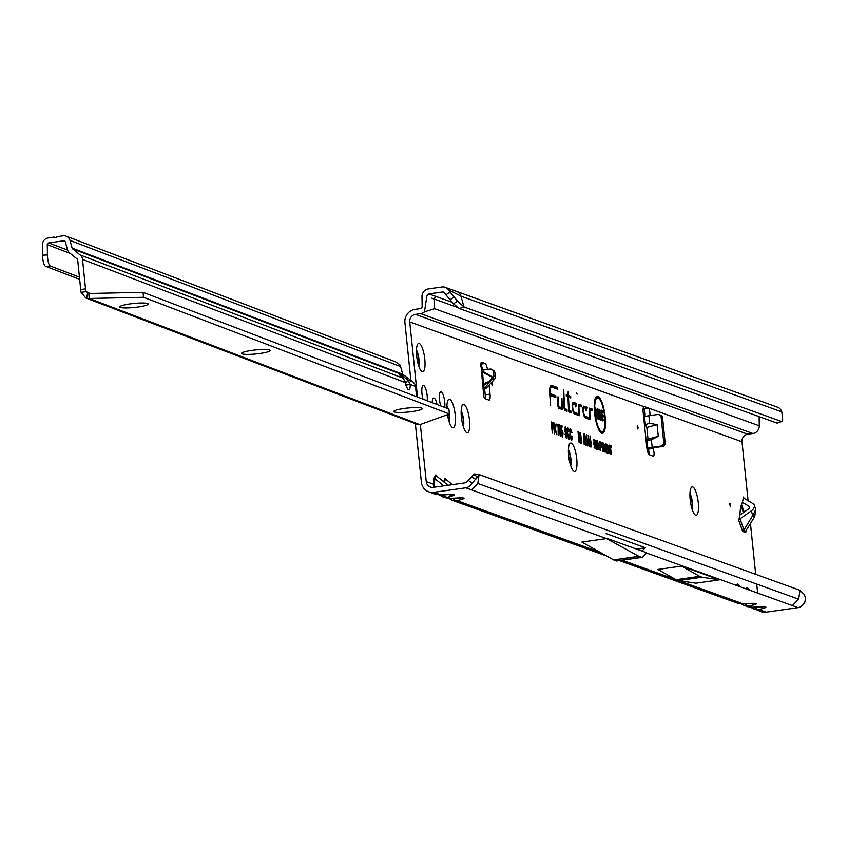 <?xml version="1.0" encoding="UTF-8"?>
<svg xmlns="http://www.w3.org/2000/svg" width="848" height="848" viewBox="0 0 848 848"><rect width="100%" height="100%" fill="white"/><g stroke="black" fill="none" stroke-linecap="round" stroke-linejoin="round"><path stroke-width="1.27" d="M698.243 502.535A14.342 3.827 -98.1 0 1 695.095 514.874A14.342 3.827 -98.1 0 1 690.177 499.631A14.342 3.827 -98.1 0 1 691.226 487.589A14.342 3.827 -98.1 0 1 698.243 502.535M692.212 509.531A9.614 2.565 81.9 0 0 692.403 502.694A9.614 2.565 81.9 0 0 689.943 493.525M576.725 458.704A14.342 3.827 -98.1 0 1 573.577 471.043A14.342 3.827 -98.1 0 1 568.658 455.8A14.342 3.827 -98.1 0 1 569.708 443.758A14.342 3.827 -98.1 0 1 576.725 458.704M570.693 465.7A9.614 2.565 81.9 0 0 570.895 458.863A9.614 2.565 81.9 0 0 568.425 449.694M469.453 420.014A14.342 3.827 -98.1 0 1 466.305 432.353A14.342 3.827 -98.1 0 1 461.386 417.099A14.342 3.827 -98.1 0 1 462.436 405.058A14.342 3.827 -98.1 0 1 469.453 420.014M463.421 427A9.614 2.565 81.9 0 0 463.623 420.173A9.614 2.565 81.9 0 0 461.153 410.994M446.907 408.259A14.342 3.827 -98.1 0 1 448.2 399.927A14.342 3.827 -98.1 0 1 455.217 414.873A14.342 3.827 -98.1 0 1 452.058 427.212A14.342 3.827 -98.1 0 1 447.5 414.683M449.186 421.869A9.614 2.565 81.9 0 0 449.376 415.032A9.614 2.565 81.9 0 0 449.26 414.047M424.774 359.064A14.342 3.827 -98.1 0 1 421.615 371.403A14.342 3.827 -98.1 0 1 416.697 356.149A14.342 3.827 -98.1 0 1 417.757 344.108A14.342 3.827 -98.1 0 1 424.774 359.064M418.742 366.05A9.614 2.565 81.9 0 0 418.933 359.223A9.614 2.565 81.9 0 0 416.474 350.044M692.021 508.948A9.614 2.565 81.9 0 0 692.085 502.747A9.614 2.565 81.9 0 0 689.922 494.13M570.513 465.117A9.614 2.565 81.9 0 0 570.566 458.906A9.614 2.565 81.9 0 0 568.414 450.299M463.241 426.427A9.614 2.565 81.9 0 0 463.294 420.216A9.614 2.565 81.9 0 0 461.142 411.609M418.552 365.477A9.614 2.565 81.9 0 0 418.615 359.266A9.614 2.565 81.9 0 0 416.453 350.659M448.995 421.286A9.614 2.565 81.9 0 0 449.058 415.075A9.614 2.565 81.9 0 0 448.952 414.153M729.757 504.624L730.34 506.415L730.711 504.963L729.884 503.203L729.757 504.624M444.702 407.411A9.201 2.459 81.9 0 0 444.702 401.793A9.201 2.459 81.9 0 0 440.822 391.755A9.201 2.459 81.9 0 0 439.529 399.927A9.201 2.459 81.9 0 0 440.706 405.895M427.18 400.733A9.201 2.459 81.9 0 0 427.138 395.465A9.201 2.459 81.9 0 0 423.258 385.427A9.201 2.459 81.9 0 0 421.965 393.599A9.201 2.459 81.9 0 0 423.025 399.143M488.734 381.6L489.296 382.353L484.706 384.536L484.25 383.455L488.734 381.6L491.321 379.194L491.935 379.533L483.975 388.66M491.321 379.194L491.914 377.063L483.402 372.675L483.699 371.848L492.518 377.021L491.935 379.533L492.805 378.6A3.371 3.169 122.9 0 0 493.759 375.918L493.441 371.912A3.371 3.169 122.9 0 0 489.953 369.081L482.872 370.078L483.01 371.837L483.699 371.848M492.052 369.527L493.515 370.481A3.371 3.169 122.9 0 1 494.903 372.855L495.221 376.872A3.371 3.169 122.9 0 1 494.267 379.544L485.734 388.67L483.625 389.773M637.219 427.212L637.802 429.003L638.173 427.551L637.346 425.791L637.219 427.212M491.48 382.522L492.073 385.246L491.925 382.056M738.343 584.929L737.845 584.526L736.954 585.618M736.287 585.374L737.495 583.869L738.491 584.993M741.428 603.924L744.586 605.748L749.409 606.14L754.413 604.772C758.027 603.628 756.776 603.182 750.66 603.416L743.007 603.829L737.41 603.161L742.731 603.914A6.074 2.025 -93.1 0 0 743.007 603.829L678.58 580.594M742.466 603.871A6.074 2.025 -93.1 0 0 742.731 603.914L750.374 603.49A6.074 2.025 86.9 0 1 750.077 603.447M747.841 588.353L747.342 587.961L746.452 589.042M745.784 588.798L746.982 587.293L747.978 588.417M750.925 607.348L754.084 609.171L758.896 609.564L763.91 608.196C767.525 607.051 766.263 606.606 760.147 606.839L752.505 607.263L746.897 606.585L752.218 607.338A6.074 2.025 -93.1 0 0 752.505 607.263L749.409 606.14A6.074 4.675 -105.3 0 1 745.392 603.765M751.953 607.295A6.074 2.025 -93.1 0 0 752.218 607.338L759.861 606.914A6.074 2.025 86.9 0 1 759.575 606.871M445.953 479.459L445.454 479.056L444.352 482.077A1.018 0.668 6.1 0 1 443.621 481.579L445.105 478.399L446.09 479.523M449.037 498.454L452.196 500.278L457.019 500.67L462.022 499.302C465.637 498.158 464.386 497.712 458.259 497.946L450.617 498.359L445.02 497.691L450.33 498.444A6.074 2.025 -93.1 0 0 450.617 498.359L447.521 497.246A6.074 4.675 -105.3 0 1 443.515 494.872M450.065 498.401A6.074 2.025 -93.1 0 0 450.33 498.444L457.984 498.02A6.074 2.025 86.9 0 1 457.687 497.977M436.466 476.035L435.967 475.633L434.865 478.654A1.018 0.668 6.1 0 1 434.123 478.155L435.607 474.975L436.603 476.099M443.811 485.862L434.865 478.654L434.218 484.717A1.018 0.668 6.1 0 1 433.487 484.208L426.237 481.6L420.332 424.488M434.218 484.717L434.738 487.144M434.24 487.218L433.487 484.208L434.123 478.155M439.54 495.031L442.698 496.854L447.521 497.246L452.525 495.879C456.139 494.734 454.888 494.278 448.772 494.522L441.13 494.935L435.522 494.267L440.843 495.02A6.074 2.025 -93.1 0 0 441.13 494.935L433.879 492.328A11.808 11.268 109.8 0 1 428.675 491.798A11.808 11.268 109.8 0 1 421.403 482.279L415.361 423.746M440.578 494.978A6.074 2.025 -93.1 0 0 440.843 495.02L448.486 494.596A6.074 2.025 86.9 0 1 448.189 494.554M576.746 393.059L577.106 394.161L576.746 393.059M603.405 419.908L603.628 420.544L603.405 419.908M595.042 413.05A17.024 4.547 81.9 0 0 602.546 431.537A17.024 4.547 81.9 0 0 604.624 416.506A17.024 4.547 81.9 0 0 597.787 397.913A17.024 4.547 81.9 0 0 595.042 413.05M599.631 431.272A17.299 4.622 81.9 0 0 601.624 431.939A17.299 4.622 81.9 0 0 602.08 431.643M594.543 412.859A18.836 5.024 81.9 0 0 602.101 433.423A18.836 5.024 81.9 0 0 605.133 416.686A18.836 5.024 81.9 0 0 596.833 396.228A18.836 5.024 81.9 0 0 594.543 412.859M601.592 433.264A18.561 4.95 81.9 0 0 603.585 430.466M557.931 405.789A2.29 0.615 81.9 0 0 558.811 408.291L562.425 409.595L561.927 398.157L561.874 407.793L558.641 406.627L558.005 396.747L557.899 405.323A2.29 0.615 81.9 0 0 557.931 405.789M564.079 408.005A2.29 0.615 81.9 0 0 564.948 410.506L567.068 411.259L566.994 409.637L564.535 408.058L563.74 389.815L564.037 407.538A2.29 0.615 81.9 0 0 564.079 408.005M569.241 410.453L568.457 397.15L570.746 397.977L570.683 396.345L568.383 395.518L568.202 391.426L567.895 395.348L566.263 394.755L566.337 396.376L567.969 396.97L568.499 409.149A2.29 0.615 81.9 0 0 569.411 412.107L571.584 412.891L571.52 411.269L568.711 410.676M649.78 415.594A4.219 1.124 81.9 0 0 649.875 412.563A4.219 1.124 81.9 0 0 648.254 407.973L644.416 406.584A6.752 1.802 81.9 0 0 644.151 406.552A6.752 1.802 81.9 0 0 643.197 412.552L646.812 447.479A6.752 1.802 81.9 0 0 649.398 454.814L653.246 456.203A4.219 1.124 81.9 0 0 653.405 456.224A4.219 1.124 81.9 0 0 653.999 452.472A4.219 1.124 81.9 0 0 652.949 448.497L648.116 449.186L648.169 448.242A6.074 0.816 -5.9 0 1 652.165 447.32L660.857 446.09A3.371 3.222 -70.2 0 0 663.73 442.306L661.154 417.364A3.371 3.222 -70.2 0 0 657.592 414.492L648.9 415.721A6.074 0.816 174.1 0 0 644.904 416.644L644.904 416.644M649.239 454.74A4.219 1.124 81.9 0 0 649.165 453.161A4.219 1.124 81.9 0 0 648.116 449.186L648.169 448.242L662.277 446.61A3.371 3.222 -70.2 0 0 665.161 442.826L662.574 417.873A3.371 3.222 -70.2 0 0 660.507 415.16L659.076 414.64M644.809 416.665A4.219 1.124 81.9 0 0 645.042 413.241A4.219 1.124 81.9 0 0 643.431 408.662L643.187 408.566M437.091 404.507A9.614 2.565 81.9 0 0 433.688 398.072A9.614 2.565 81.9 0 0 432.183 402.641M759.119 416.633L759.289 425.813A7.42 7.081 109.8 0 1 752.918 433.498L747.756 434.229L415.488 314.375A6.752 6.445 109.8 0 0 409.743 321.933L417.502 397.034M757.635 593.07L756.702 584.081M755.695 574.329L750.459 523.619M748.095 500.702L742 441.787A6.752 6.445 -70.2 0 1 747.756 434.229M598.222 444.352L598.391 449.737L597.48 440.886L599.154 447.617L599.504 441.617L600.426 450.468L599.483 445.073L599.218 450.034L597.766 443.663M600.723 447.352L600.67 450.564L599.759 441.713L600.988 442.317L601.667 444.977L601.147 447.511L600.331 447.299M604.412 446.313L604.613 451.984L603.702 443.133L605.567 449.408L605.366 443.727L606.278 452.578L603.999 445.963M608.037 451.761L608.186 453.267L606.585 452.694L605.673 443.843L607.242 444.405L607.401 445.921L606.225 445.497L607.709 449.461L606.596 449.058L606.829 451.327L608.037 451.761L607.094 452.874M608.207 447.68L608.408 453.351L607.497 444.5L609.362 450.776L609.161 445.094L610.072 453.945L607.783 447.331M610.518 447.034L611.27 454.38L609.309 445.158L611.005 445.762L611.164 447.278L610.125 446.981M594.098 447.585L595.042 447.182L595.328 445.253L595.762 445.741L595.201 448.687L593.77 443.758L594.289 439.635L595.444 442.879L594.437 441.13L594.162 443.896L595.137 447.182L594.215 447.585M594.088 439.635L593.346 440.038M585.629 445.264L584.505 441.183L585.639 442.963L584.76 434.059L586 441.723L585.703 445.285M584.526 443.896L585.639 442.963M587.367 445.889L586.244 441.808L587.378 443.589L586.498 434.685L587.738 442.349L587.441 445.91M586.265 444.522L587.378 443.589M589.106 446.525L587.982 442.433L589.116 444.225L588.226 435.31L589.477 442.974L589.169 446.536M587.993 445.147L589.116 444.225M590.844 447.15L589.71 443.059L590.855 444.85L589.964 435.936L591.204 443.599L590.908 447.161M589.731 445.772L590.855 444.85M583.837 433.593L584.219 444.755L583.445 433.731M578.845 435.406L579.163 442.804L578.007 431.621L578.633 431.844L580.149 440.441L579.99 432.332L580.562 432.544L581.717 443.727L580.509 436.381L580.223 443.186L578.315 434.6M554.433 429.353L554.454 433.89L553.299 422.707L554.486 423.141L555.79 426.692L555.514 429.523L556.86 434.759L554.762 429.47L553.977 429.289M550.638 405.344L550.214 395.539L555.864 397.574L555.79 395.942L550.119 393.377A9.148 2.438 -98.1 0 1 551.73 387.101A9.148 2.438 -98.1 0 1 551.9 387.144L557.602 389.2L557.539 387.568L551.719 385.48A10.833 2.894 81.9 0 0 551.105 385.49A10.833 2.894 81.9 0 0 549.621 392.857L550.638 405.344M585.3 417.841L590.081 419.569L589.784 409.807L592.328 410.729L592.254 409.096L589.625 408.153A2.29 0.615 81.9 0 0 589.487 408.153A2.29 0.615 81.9 0 0 589.18 409.711L589.53 417.767L585.131 416.177A4.24 1.134 -98.1 0 1 583.519 411.704A4.24 1.134 -98.1 0 1 584.187 407.803A4.24 1.134 -98.1 0 1 584.272 407.824L586.307 408.556L585.936 410.591L586.583 410.835L587.24 407.294L584.092 406.16A5.925 1.579 81.9 0 0 583.753 406.16A5.925 1.579 81.9 0 0 583.106 412.033A5.925 1.579 81.9 0 0 585.3 417.841M574.531 413.951L579.311 415.679L578.898 406.34L581.558 406.839L581.484 405.217L578.845 404.263A2.29 0.615 81.9 0 0 578.718 404.263A2.29 0.615 81.9 0 0 578.4 405.832L578.749 413.877L574.361 412.298A4.24 1.134 -98.1 0 1 572.75 407.824A4.24 1.134 -98.1 0 1 573.418 403.913A4.24 1.134 -98.1 0 1 573.492 403.934L575.538 404.666L575.156 406.711L575.813 406.945L576.47 403.404L573.322 402.27A5.925 1.579 81.9 0 0 572.983 402.281A5.925 1.579 81.9 0 0 572.336 408.142A5.925 1.579 81.9 0 0 574.531 413.951M552.292 428.452L552.324 433.116L551.168 421.944L553.013 422.611L553.203 424.382L551.815 423.883L552.101 426.671L553.288 427.095L553.468 428.876L551.836 428.378M570.598 438.872L571.541 438.469L571.934 436.031L572.442 436.603L571.732 440.25L569.92 434.017L570.577 428.812L572.018 432.83L570.746 430.583L570.397 434.187L571.669 438.469L570.746 438.872M570.333 428.812L569.644 429.215M568.075 437.96L569.019 437.557L569.411 435.119L569.92 435.692L569.209 439.338L567.397 433.105L568.054 427.901L569.485 431.918L568.224 429.671L567.863 433.275L569.146 437.557L568.224 437.96M567.81 427.901L567.111 428.304M565.669 437.091L566.983 435.331L564.895 429.819L565.521 426.989L566.92 431.028L565.722 428.77L565.542 430.954L567.45 435.469L566.761 438.458L565.245 433.964L566.782 436.699L565.998 436.953M565.266 426.989L564.588 427.392M561.471 435.713L562.415 435.31L562.616 433.148L561.959 430.869L561.683 431.802L561.217 431.42L560.857 425.569L562.224 426.056L561.556 429.364L563.083 433.254L562.584 436.953L561.355 433.095L562.489 435.31L561.567 435.713M561.959 430.869L560.973 430.742L561.938 430.869L561.683 431.802M560.676 436.264L559.426 432.416L559.489 424.806L561.206 433.095L560.74 436.275M559.33 424.806L558.556 425.208M558.196 435.236L558.111 426.29L556.892 425.844L556.701 424.074L558.472 424.71L558.196 435.236M603.458 451.666L601.985 446.875L602.515 442.603L604.009 447.511L603.532 451.687M602.324 442.603L601.582 443.006M597.225 449.419L595.752 444.628L596.292 440.356L597.776 445.264L597.31 449.44M596.091 440.356L595.36 440.759M487.452 369.431A6.752 1.802 81.9 0 0 485.045 363.516L481.675 362.297A4.219 1.124 81.9 0 0 481.516 362.276A4.219 1.124 81.9 0 0 480.848 364.661A4.219 1.124 81.9 0 0 481.537 368.975L482.872 370.078M484.706 384.536L484.038 384.738L483.339 391.797A4.219 1.124 81.9 0 0 483.699 396.08A4.219 1.124 81.9 0 0 484.982 398.698L488.83 400.086A6.752 1.802 81.9 0 0 489.084 400.118A6.752 1.802 81.9 0 0 490.038 394.119L489.105 385.066M739.392 517.386L738.778 520.439A3.371 1.95 160.6 0 1 740.018 518.817L751.243 510.92A8.438 4.887 -19.4 0 0 754.264 505.196A8.438 4.887 -19.4 0 0 752.759 503.468L744.173 498.38A3.371 1.95 160.6 0 1 743.569 497.691A3.371 1.95 160.6 0 1 743.526 497.023L742.912 500.076A33.75 9.01 81.9 0 1 741.406 504.825A6.752 1.802 -98.1 0 0 741.216 505.323A31.387 8.374 -98.1 0 0 740.293 509.86A6.752 1.802 -98.1 0 0 740.219 510.676A33.75 9.01 81.9 0 1 739.392 517.386M447.733 408.577A9.614 2.565 81.9 0 0 446.896 406.468M439.847 402.228A9.201 2.459 81.9 0 0 439.55 400.182M422.283 395.889A9.201 2.459 81.9 0 0 421.997 393.854M485.226 398.793A6.752 1.802 81.9 0 0 485.204 394.808L484.643 389.274M482.618 370.11A6.752 1.802 81.9 0 0 480.848 364.746M647.851 448.804L647.035 440.875L648.01 439.126L646.812 427.487L645.36 424.647L644.533 416.728M452.069 302.28L428.865 293.917L442.465 291.988A2.364 2.258 109.8 0 1 444.532 292.878L445.931 294.818L450.044 291.998L448.465 289.793A7.42 7.081 -70.2 0 0 441.946 286.995L428.357 288.924A7.42 7.081 109.8 0 0 421.986 296.609L422.166 306.213A2.364 2.258 -70.2 0 1 420.142 308.651L414.979 309.382A11.808 11.268 109.8 0 0 404.909 322.622L410.867 380.286M647.204 440.388L651.381 439.794L658.302 436.328L657.094 424.689L649.674 423.247L645.36 424.647M473.576 474.615L477.572 476.799L479.12 474.573L477.784 483.466L471.499 489.858L465.806 487.801A7.42 7.081 -70.2 0 0 470.184 485.448L472.347 483.042L468.181 480.403L474.318 473.937L479.12 474.573L799.993 590.314L798.668 599.112L792.371 605.599L646.335 552.928M616.941 560.857A6.752 1.802 81.9 0 1 616.697 560.952A6.752 1.802 81.9 0 1 616.443 560.931L613.687 559.934A6.752 1.802 81.9 0 1 613.57 559.881L581.898 542.063L606.543 538.575L638.82 556.309A6.752 1.802 81.9 0 0 638.936 556.362L641.682 557.348A6.752 1.802 81.9 0 0 641.947 557.38A6.752 1.802 81.9 0 0 642.296 557.189L646.632 552.726L607.147 538.491M468.181 480.403L466.676 482.067A2.364 2.258 109.8 0 1 465.287 482.819L433.37 487.335A6.752 6.445 109.8 0 1 426.237 481.6M681.485 566.114L657.847 569.453L676.026 579.693A6.752 1.802 81.9 0 0 676.153 579.746L678.4 580.551A6.752 1.802 81.9 0 0 678.517 580.583L695.911 583.191L719.549 579.841L681.485 566.114L699.664 576.343A6.752 1.802 81.9 0 0 699.78 576.396L702.038 577.202A6.752 1.802 81.9 0 0 702.144 577.234L719.549 579.841M465.806 487.801L433.879 492.328M750.872 607.348L760.932 611.652A11.808 11.268 -70.2 0 0 766.147 612.182L798.063 607.656L792.371 605.599M741.375 603.924L746.897 606.585M448.984 498.454L452.207 500.288L606.691 556.012M645.392 547.787L606.129 533.593L645.572 547.819L636.551 549.101M439.497 495.031L445.02 497.691M599.536 418.965L600.903 417.269L598.688 411.969L599.451 409.33L600.967 413.252L599.642 411.036L599.388 412.806L601.455 417.407L600.67 420.269L598.953 415.637L600.67 418.562L599.896 418.806M599.133 409.33L598.508 409.732M602.281 416.347L602.748 420.884L602.186 420.682L601.084 410.04L603.161 410.792L603.341 412.488L601.826 411.948L602.101 414.651L603.394 415.117L603.575 416.813L601.73 416.273M596.483 411.98L597.193 418.891L596.632 418.689L595.54 408.036L598.063 415.594L597.352 408.694L597.904 408.895L599.006 419.537L595.9 411.577M415.488 314.375L420.65 313.643A7.42 7.081 -70.2 0 0 424.477 311.831L426.873 295.952L428.865 293.917M799.993 590.314L804.445 594.713L805.6 598.412L804.646 602.854L802.441 605.302A7.42 7.081 109.8 0 1 798.063 607.656M436.466 296.652A2.364 2.258 -70.2 0 0 434.441 299.1L431.833 298.157L434.441 299.302L434.611 308.704L424.477 311.831M442.465 291.988L444.373 292.677M781.814 411.916A7.42 7.081 -70.2 0 0 777.489 407.188L456.616 291.447A7.42 7.081 109.8 0 1 460.941 296.164L781.814 411.916L782.64 418.817A10.123 2.427 71.7 0 1 782.068 421.403L777.128 423.131L459.298 308.492L463.973 306.944L781.792 421.594M450.044 291.998L457.528 301.114L463.973 306.944L460.941 296.164L448.465 289.793M556.542 388.819L556.5 387.939L550.787 385.882A10.568 2.82 81.9 0 0 550.659 385.84M556.5 387.939L557.539 387.568M550.023 387.282A9.423 2.512 -98.1 0 1 550.734 386.964A9.423 2.512 -98.1 0 1 550.903 387.006L551.56 387.091M554.793 397.193L554.762 396.313L549.684 394.49M554.762 396.313L555.79 395.942M585.979 408.439L586.127 407.634L583.35 406.627M586.127 407.634L587.24 407.294M583.053 407.676A4.516 1.208 -98.1 0 1 583.191 407.665A4.516 1.208 -98.1 0 1 583.276 407.687L584.113 407.803M589.53 417.767L588.65 418.191L584.325 416.633M591.257 410.347L591.226 409.467L589.212 408.747M591.226 409.467L592.254 409.096M589.021 419.188L588.968 418.032M575.209 404.549L575.357 403.743L572.57 402.747M575.357 403.743L576.47 403.404M572.273 403.796A4.516 1.208 -98.1 0 1 572.421 403.786A4.516 1.208 -98.1 0 1 572.495 403.807L573.343 403.913M578.749 413.877L577.88 414.301L573.555 412.743M580.488 406.457L580.445 405.588L578.442 404.856M580.445 405.588L581.484 405.217M578.241 415.297L578.198 414.153M567.895 395.348L566.294 395.507M569.686 397.585L569.644 396.716L567.344 395.613M567.354 395.889L568.383 395.518M569.644 396.716L570.683 396.345M570.524 412.51L570.481 411.64L568.807 411.036M570.481 411.64L571.52 411.269M565.998 410.877L565.955 410.008L564.344 409.425M565.955 410.008L566.994 409.637M561.874 407.793L560.994 408.217L558.207 407.21M561.365 409.202L561.312 408.058M599.08 398.666A18.561 4.95 81.9 0 0 596.388 396.525M597.299 397.945A17.299 4.622 81.9 0 0 596.791 397.786A17.299 4.622 81.9 0 0 595.063 398.984M598.063 415.594L597.617 416.198M603.394 415.117L602.377 415.488L602.472 416.421M601.624 415.223L602.377 415.488M601.826 411.948L601.274 411.863M603.161 410.792L602.144 411.163L602.239 412.096M601.168 410.814L602.144 411.163M600.458 418.647L600.193 419.919M601.455 417.407L600.416 417.513M600.638 414.513L599.822 415.17M599.388 412.806L598.391 413.124M599.239 412.075L598.19 412.192M598.752 409.87L599.441 410.994M599.504 415.838L598.497 416.22M553.288 427.095L552.271 427.477L552.377 428.484M551.719 427.275L552.271 427.477M553.013 422.611L552.006 422.982L552.101 423.989M551.242 422.707L552.006 422.982M570.397 434.187L569.347 434.293M572.018 432.83L570.937 432.745M569.941 429.47L570.439 430.54M571.414 438.586L571.223 439.752M572.442 436.603L571.404 436.9M567.863 433.275L566.824 433.381M569.485 431.918L568.414 431.833M567.418 428.558L567.916 429.629M568.891 437.674L568.701 438.84M569.92 435.692L568.881 435.989M566.464 436.837L566.284 438.024M567.45 435.469L566.411 435.575M566.644 432.491L565.68 432.862M565.542 430.954L564.535 431.24M565.362 430.021L564.323 430.127M566.92 431.028L565.849 430.901M564.916 427.646L565.425 428.717M565.69 433.932L564.683 434.346M562.118 435.469L562.044 436.222M563.083 433.254L562.033 433.36M561.111 429.809L561.567 430.816M562.224 426.056L561.206 426.438L561.312 427.477M561.8 433.063L560.793 433.476M560.231 434.78L560.146 435.575M559.585 429.417L559.415 430.243L560.517 430.169M558.991 425.802L559.192 426.385M561.206 433.095L560.157 433.201M560.581 428.145L559.532 428.261M559.5 427.689L559.956 429.236L559.659 426.449L559.5 427.689L558.461 427.805M559.659 426.449L558.652 426.321L559.659 426.449M559.892 432.575L560.507 434.621L560.115 430.869L559.892 432.575L558.853 432.692M558.62 426.078L557.56 426.099M558.472 424.71L557.465 425.081L557.56 426.088M556.786 424.837L557.465 425.081M554.815 427.975L554.518 429.385M553.373 423.481L554.391 424.816M555.599 429.756L554.592 430.053M555.514 429.523L554.348 429.48M555.79 426.692L554.751 426.798M554.253 427.572L554.91 427.816L555.323 426.523L553.945 424.657L553.818 427.742M580.509 436.381L580.053 435.649M580.562 432.544L579.99 432.756M580.149 440.441L579.29 441.596M578.633 431.844L578.05 432.067M590.303 445.56L590.282 446.302M591.204 443.599L590.166 443.705M590.155 443.027L589.148 443.44M588.565 444.935L588.544 445.677M589.477 442.974L588.427 443.08M588.427 442.402L587.41 442.815M586.827 444.31L586.805 445.052M587.738 442.349L586.689 442.455M586.689 441.776L585.682 442.19M585.088 443.684L585.078 444.426M586 441.723L584.961 441.829M584.95 441.151L583.943 441.554M594.162 443.896L593.123 444.002M595.444 442.879L594.363 442.794M593.717 440.451L593.971 441.077M594.734 447.352L594.66 448.02M595.762 445.741L594.724 446.048M611.005 445.762L610.062 446.875M609.394 445.921L609.988 446.143M607.55 447.956L606.532 448.327L606.617 449.058M607.242 444.405L606.225 444.787L606.309 445.518M603.045 450.32L602.462 451.539M601.953 443.377L602.26 444.045M604.073 450.564L603.023 450.521M604.009 447.511L602.96 447.617M602.387 447.034L603.299 450.161L603.606 447.341L602.674 444.108L602.387 447.034L601.338 447.14M600.691 446.218L600.479 447.32M599.621 442.402L600.193 445.984M600.564 445.847L601.158 446.016L600.342 446.292M601.667 444.977L600.628 445.083M600.988 442.317L600.024 442.698M600.066 446.408L601.274 444.871L599.918 443.303M599.483 445.073L599.091 444.447M596.822 448.073L596.239 449.292M595.72 441.13L596.027 441.808M597.851 448.316L596.801 448.274M597.776 445.264L596.738 445.37M596.155 444.787L597.077 447.914L597.374 445.094L596.451 441.861L596.155 444.787L595.116 444.893M477.572 476.799L472.347 483.042M475.76 479.427L471.795 476.968M452.525 495.879A6.074 4.675 -105.3 0 1 449.44 494.554M448.772 494.522A6.074 2.025 86.9 0 1 448.486 494.596L451.804 494.426M600.013 552.249L457.019 500.67A6.074 4.675 -105.3 0 1 453.002 498.295M462.022 499.302A6.074 4.675 -105.3 0 1 458.938 497.977M458.259 497.946A6.074 2.025 86.9 0 1 457.984 498.02L461.301 497.85M766.147 612.182L758.896 609.564A6.074 4.675 -105.3 0 1 754.89 607.189M763.91 608.196A6.074 4.675 -105.3 0 1 760.815 606.871M760.147 606.839A6.074 2.025 86.9 0 1 759.861 606.914L763.179 606.744M754.413 604.772A6.074 4.675 -105.3 0 1 751.328 603.447M750.66 603.416A6.074 2.025 86.9 0 1 750.374 603.49L753.692 603.32M457.528 301.114L453.489 303.838L459.298 308.492M453.489 303.838L445.931 294.818M450.087 299.789L454.104 296.948M642.031 551.073L644.957 547.988A6.752 1.802 -98.1 0 1 645.307 547.787A6.752 1.802 -98.1 0 1 645.572 547.819M484.272 387.727L485.734 388.67M482.576 372.675L483.434 383.466L484.25 383.455L483.434 383.466A1.018 0.88 142.6 0 0 482.618 384.494L481.622 371.806A1.018 0.975 -95.6 0 0 482.576 372.675L483.402 372.675L482.713 372.664L483.01 371.837L481.759 371.795A1.018 0.975 84.4 0 0 482.713 372.664L482.576 372.675M482.618 384.494L484.038 384.738L483.583 383.656A1.018 0.88 142.6 0 0 482.777 384.685L483.339 391.797M658.302 436.328L648.01 439.126M657.094 424.689L646.812 427.487M739.774 515.149L748.275 509.171A3.371 1.95 -19.4 0 0 749.484 506.881A3.371 1.95 -19.4 0 0 748.879 506.182L742.36 502.323M746.017 530.933L745.752 532.268L742.71 531.59A3.371 1.95 160.6 0 1 743.95 529.968L745.519 531.76L746.198 530.117M740.018 518.817L743.95 529.968L752.812 515.383L754.487 516.485M744.056 512.139A8.438 4.887 160.6 0 1 742.721 510.517L741.067 505.832M745.752 532.268A3.371 2.597 11.5 0 1 745.625 531.59M448.115 408.715A9.614 2.565 81.9 0 0 446.917 405.863M404.019 408.482A14.342 2.014 -5.8 0 1 422.166 408.301A14.342 2.014 -5.8 0 1 412.107 411.566A14.342 2.014 -5.8 0 1 393.917 411.174A14.342 2.014 -5.8 0 1 404.019 408.482M251.792 350.394A14.342 2.014 -5.8 0 1 269.929 350.213A14.342 2.014 -5.8 0 1 259.88 353.478A14.342 2.014 -5.8 0 1 241.68 353.086A14.342 2.014 -5.8 0 1 251.792 350.394M130.009 303.923A14.342 2.014 -5.8 0 1 148.146 303.743A14.342 2.014 -5.8 0 1 138.097 307.008A14.342 2.014 -5.8 0 1 119.897 306.616A14.342 2.014 -5.8 0 1 130.009 303.923M87.545 293.238L86.644 298.252L85.743 297.966L417.979 424.689L419.898 424.647L449.387 413.994L448.889 409.012L143.015 292.295L88.775 293.503L85.913 291.659L81.079 292.337A10.123 2.703 -98.1 0 1 80.698 289.55L77.698 260.082A1.685 1.611 -69.1 0 0 77.104 258.969L69.61 252.927A6.752 6.434 110.9 0 1 67.458 249.63L65.317 241.956A1.685 1.611 -69.1 0 0 63.589 240.811L64.989 241.341M413.135 382.024L407.93 380.031A8.438 0.753 37.3 0 0 399.366 374.424A8.438 0.753 37.3 0 0 403.192 378.219L405.62 382.681L82.532 259.393A6.752 6.434 -69.1 0 0 80.168 254.962L72.663 248.92A1.685 1.611 110.9 0 1 72.133 248.093L69.981 240.419A6.752 6.434 -69.1 0 0 66.165 236.168L395.687 361.905L399.662 364.576A6.752 6.434 110.9 0 1 400.606 366.58L402.683 374.01A3.371 0.806 71.8 0 0 402.758 374.254L408.121 378.314A10.123 0.901 37.3 0 1 413.135 382.024L414.863 384.144A6.752 6.434 110.9 0 1 415.531 386.465L410.22 384.441L407.93 380.031L405.673 382.989M67.617 250.128L48.707 242.92L63.589 240.811M79.659 279.321L45.591 266.325A10.123 2.82 -92.9 0 1 42.57 255.184L42.4 244.902A6.752 6.434 -69.1 0 1 48.198 237.928L53.922 237.122A1.018 0.965 110.9 0 1 54.908 237.652L56.519 237.429A1.018 0.965 110.9 0 1 57.357 236.634L63.081 235.818A6.752 6.434 -69.1 0 1 66.165 236.168M90.651 293.461L85.913 291.659A10.123 2.703 -98.1 0 1 85.521 288.871L82.532 259.393M416.569 396.684L415.531 386.465M405.62 382.681A8.438 2.247 81.9 0 0 408.895 389.815A8.438 2.247 81.9 0 0 410.22 384.441L405.482 385.109M48.707 242.92A1.685 1.611 -69.1 0 0 47.255 244.659L70.225 253.425M79.436 277.137L50.445 266.081L45.591 266.325M42.57 255.184L47.424 254.941A10.123 2.82 87.1 0 0 50.445 266.081M47.424 254.941L47.255 244.659M88.775 293.503L89.284 298.485L86.644 298.252M85.743 297.966L81.079 292.337M143.015 292.295L143.513 297.277L89.284 298.485L419.898 424.647M449.387 413.994L143.513 297.277M492.518 377.021L491.914 377.063M494.903 372.855L493.441 371.912M737.495 583.869A1.018 0.965 -70.2 0 0 737.845 584.526M746.982 587.293A1.018 0.965 -70.2 0 0 747.342 587.961M445.105 478.399A1.018 0.965 -70.2 0 0 445.454 479.056M448.263 485.226L444.331 482.321M435.607 474.975A1.018 0.965 -70.2 0 0 435.967 475.633M643.431 408.662L648.254 407.973L742 441.787M409.743 321.933L643.918 406.658M481.622 371.806L481.537 368.975M742.71 531.59L738.778 520.439M743.526 497.023L743.95 498.232M651.381 439.794L652.165 447.32M648.9 415.721L649.674 423.247M798.657 599.207L477.784 483.466M606.543 538.575L471.499 489.858M675.951 579.65L622.04 560.199M752.918 433.498L420.65 313.643M759.289 425.813L434.611 308.704M434.441 299.1L458.333 307.718M550.787 385.882L551.719 385.48M583.456 406.425L584.092 406.16M584.283 416.548L585.131 416.177M572.686 402.546L573.322 402.27M573.513 412.658L574.361 412.298M564.249 409.065L564.779 408.842M558.111 406.849L558.641 406.627M566.051 431.738L565.086 432.13M556.023 431.272L554.995 431.515M554.486 423.141L553.553 423.544M600.564 441.999L599.822 442.317M616.443 560.931L641.682 557.348M613.687 559.934L638.936 556.362M613.57 559.881L638.82 556.309M644.957 547.988L636.721 549.154M678.517 580.583L702.144 577.234M678.4 580.551L702.038 577.202M676.153 579.746L699.78 576.396M676.026 579.693L699.664 576.343M480.858 364.11L485.045 363.516M485.204 394.808L490.038 394.119M494.267 379.544L492.805 378.6M495.221 376.872L493.759 375.918M661.154 417.364L662.574 417.873M663.73 442.306L665.161 442.826M660.857 446.09L662.277 446.61M741.523 504.571L744.162 512.065M748.879 506.182L749.452 507.793M751.243 510.92L752.812 515.383L755.759 509.447L754.72 516.602L745.657 531.145M400.606 366.58L69.981 240.419M402.758 374.254L72.133 248.093M80.698 289.55L85.521 288.871M403.192 378.219L80.168 254.962M72.663 248.92L403.584 375.187M602.546 431.537L601.624 431.939M737.41 603.161L619.358 560.581M435.522 494.267L428.675 491.798M551.73 387.101L550.734 386.964M584.187 407.803L583.191 407.665M573.418 403.913L572.421 403.786M597.787 397.913L596.791 397.786M589.805 445.772L590.727 445.37M588.077 445.147L589 444.744M586.339 444.522L587.261 444.119M584.601 443.896L585.523 443.493M447.988 485.268L436.201 475.781M452.44 484.632L445.698 479.205M750.618 590.547L747.586 588.099M741.12 587.123L738.089 584.675M445.253 287.345L456.584 291.436M616.697 560.952L641.947 557.38M645.307 547.787L636.424 549.048M754.264 505.196L755.759 509.447M742.721 510.517L743.293 512.68M55.449 237.578L54.389 237.164"/></g></svg>
